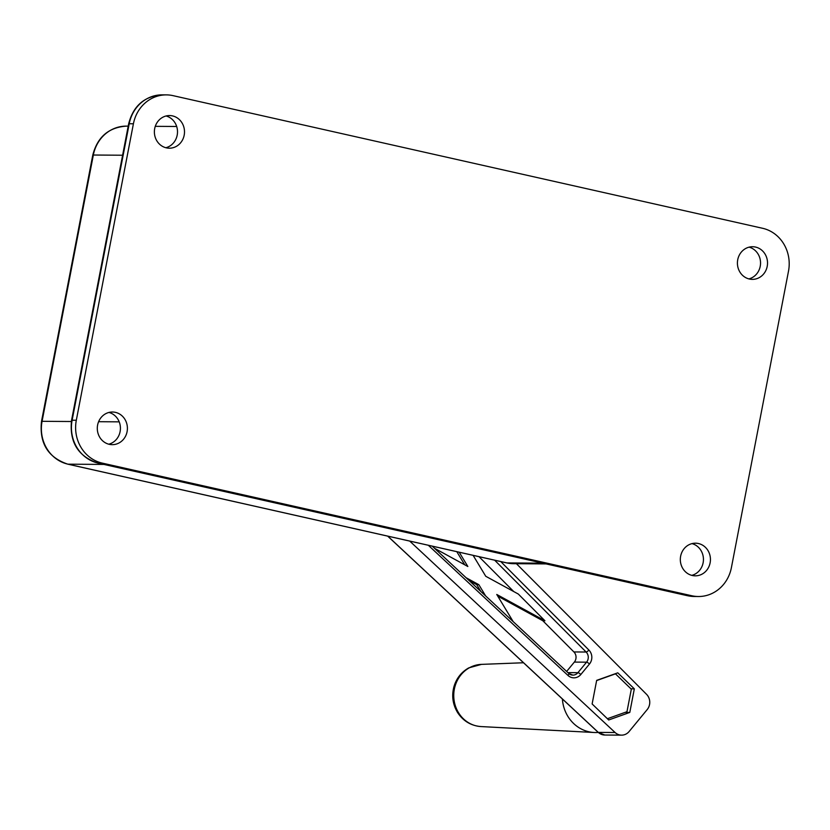 <?xml version="1.0" encoding="UTF-8"?>
<svg xmlns="http://www.w3.org/2000/svg" width="830" height="830" viewBox="0 0 830 830"><rect width="100%" height="100%" fill="white"/><g stroke="black" fill="none" stroke-linecap="round" stroke-linejoin="round"><path stroke-width="1.25" d="M166.415 94.879A36.261 33.459 -89.6 0 0 133.412 123.774L76.319 420.239A36.261 33.459 90.4 0 0 102.235 463.109L691.815 595.753A36.261 33.459 -89.6 0 0 698.404 596.511A36.261 33.459 -89.6 0 0 731.406 567.616L788.5 271.161A36.261 33.459 90.4 0 0 762.583 228.281L173.003 95.637A36.261 33.459 -89.6 0 0 166.415 94.879L162.224 94.859C144.493 96.104 133.298 105.773 128.65 123.846A7.252 0.55 10.9 0 1 129.221 123.743L72.127 420.208A7.252 0.55 -169.1 0 0 71.556 420.312C69.295 442.1 78.041 456.355 97.826 463.057A7.252 2.739 102.7 0 1 97.598 462.974M691.774 575.356A16.32 15.054 90.4 0 0 703.446 559.565A16.32 15.054 90.4 0 0 692.002 543.619M748.868 278.901A16.32 15.054 90.4 0 0 760.539 263.11A16.32 15.054 90.4 0 0 749.085 247.153M165.834 147.73A16.32 15.054 90.4 0 0 177.506 131.939A16.32 15.054 90.4 0 0 166.062 115.982M108.74 444.195A16.32 15.054 90.4 0 0 120.423 428.405A16.32 15.054 90.4 0 0 108.969 412.448M755.549 247.07A16.32 15.054 90.4 0 0 752.582 246.738A16.32 15.054 90.4 0 0 737.413 262.944A16.32 15.054 90.4 0 0 752.354 279.368A16.32 15.054 90.4 0 0 767.439 264.77A16.32 15.054 90.4 0 0 755.549 247.07M172.516 115.899A16.32 15.054 90.4 0 0 169.559 115.567A16.32 15.054 90.4 0 0 154.38 131.773A16.32 15.054 90.4 0 0 169.33 148.197A16.32 15.054 90.4 0 0 184.416 133.599A16.32 15.054 90.4 0 0 172.516 115.899M698.455 543.536A16.32 15.054 90.4 0 0 695.499 543.193A16.32 15.054 90.4 0 0 680.32 559.41A16.32 15.054 90.4 0 0 695.27 575.833A16.32 15.054 90.4 0 0 710.356 561.236A16.32 15.054 90.4 0 0 698.455 543.536M115.432 412.365A16.32 15.054 90.4 0 0 112.465 412.022A16.32 15.054 90.4 0 0 97.297 428.239A16.32 15.054 90.4 0 0 112.237 444.662A16.32 15.054 90.4 0 0 127.322 430.065A16.32 15.054 90.4 0 0 115.432 412.365M516.426 563.705L646.56 694.337A10.883 10.043 -89.6 0 1 647.213 709.557L629.13 731.51A10.883 10.043 -89.6 0 1 621.577 735.141A10.883 10.043 -89.6 0 1 615.103 732.517L598.326 732.402A1.816 0.529 133 0 1 598.181 732.351A1.816 0.529 133 0 1 598.129 732.216M473.11 555.343L485.758 576.279L518.314 594.052L544.926 620.767L542.83 620.747L573.904 651.944A7.252 6.692 -89.6 0 1 574.339 662.091L566.641 671.439M479.003 556.671L513.749 591.562M596.625 680.579L615.476 673.836L631.319 689.159L626.972 711.715L607.394 718.718M614.947 673.836L615.476 673.836M544.926 620.767L496.755 594.467L513.158 621.597M434.526 548.298L467.84 566.496L459.208 552.22M485.654 595.961L478.837 584.683L466.087 577.722M456.801 551.68L464.727 564.794M469.012 580.45L476.742 584.662L480.871 591.5M497.772 596.148L542.83 620.747M409.709 541.087L615.103 732.517M629.794 712.42L634.327 688.848L617.769 672.829L596.666 680.372L592.122 703.954L608.691 719.973L629.794 712.42L625.073 712.389M634.327 688.848L630.966 688.827M598.274 732.434A36.261 33.459 -89.6 0 1 594.104 732.496A36.261 33.459 -89.6 0 1 562.387 698.985M478.837 584.683L476.742 584.662M76.319 420.239L72.127 420.208A36.261 33.459 90.4 0 0 98.044 463.078A7.252 2.739 102.7 0 1 97.826 463.057L687.406 595.701A7.252 2.739 -77.3 0 0 687.624 595.722A36.261 33.459 -89.6 0 0 694.212 596.48L687.406 595.701A7.252 2.739 -77.3 0 1 687.188 595.629M133.412 123.774L129.221 123.743A36.261 33.459 -89.6 0 1 162.224 94.859M691.815 595.753L687.624 595.722L98.044 463.078L102.235 463.109M542.841 563.176L506.902 562.927L67.987 464.178A36.261 33.459 -89.6 0 1 42.071 421.308L93.344 155.023A36.261 33.459 -89.6 0 1 126.357 126.129C108.616 127.384 97.421 137.043 92.773 155.127A7.252 0.55 10.9 0 1 93.344 155.023L122.601 155.231M546.099 563.912L513.48 563.684A36.261 33.459 -89.6 0 1 506.902 562.927A7.252 2.739 -77.3 0 1 506.674 562.896L67.759 464.157A7.252 2.739 -77.3 0 0 67.987 464.178L103.937 464.427M506.456 562.823A7.252 2.739 -77.3 0 0 506.674 562.896L513.48 563.684M119.198 421.848L98.604 421.702M71.349 421.516L42.071 421.308A7.252 0.55 10.9 0 0 41.5 421.412L92.773 155.127M494.649 560.188L586.125 652.027L573.904 651.944M500.749 561.568L588.885 650.046A9.97 9.203 -89.6 0 1 589.487 664L580.834 674.5A9.97 9.203 -89.6 0 1 567.969 675.433L428.322 545.269M567.969 675.433A2.718 0.799 -47 0 0 568.768 673.431A2.718 0.799 -47 0 0 568.56 673.358M588.885 650.046A2.718 0.778 135.1 0 1 586.125 652.027A7.252 6.692 -89.6 0 1 586.571 662.174L574.339 662.091M621.577 735.141L604.8 735.027A10.883 10.043 -89.6 0 1 598.326 732.402L387.776 536.149M589.487 664A2.718 0.695 -140.5 0 0 586.571 662.174L577.908 672.684L567.896 672.611M580.834 674.5A2.718 0.695 -140.5 0 0 577.908 672.684A7.252 6.692 -89.6 0 1 572.876 675.112A7.252 6.692 -89.6 0 1 568.861 673.628M481.047 726.572C471.087 725.773 463.306 721.146 457.693 712.7C452.786 704.639 451.52 696.007 453.906 686.815C456.344 678.442 461.293 672.134 468.753 667.891L481.493 664.374A31.125 28.728 90.4 0 0 479.854 664.477A31.125 28.728 90.4 0 0 453.751 696.163A31.125 28.728 90.4 0 0 481.047 726.572L594.104 732.496M128.65 123.846L71.556 420.312M176.686 126.482L155.283 126.336M128.204 126.139L126.357 126.129M698.404 596.511L694.212 596.48M67.759 464.157C47.984 457.444 39.228 443.199 41.5 421.412M572.876 675.112L568.768 673.431L432.212 546.14M481.493 664.374L523.523 662.755M604.8 735.027L598.181 732.351L387.651 536.118"/></g></svg>
